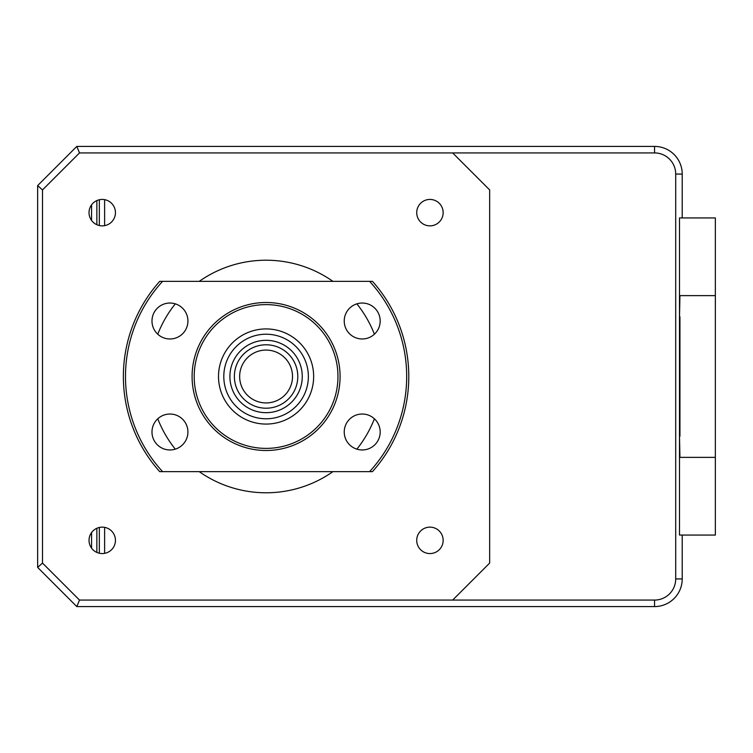 <?xml version="1.0" encoding="UTF-8"?>
<svg xmlns="http://www.w3.org/2000/svg" width="753" height="753" viewBox="0 0 753 753"><rect width="100%" height="100%" fill="white"/><g stroke="black" fill="none" stroke-linecap="round" stroke-linejoin="round"><path stroke-width="1.13" d="M679.498 436.222L679.94 457.372L715.35 457.372L715.35 295.628L679.94 295.628L679.498 316.778M715.35 295.628L715.35 217.937L679.498 217.937L682.218 217.937L682.218 174.065A27.645 27.645 0 0 0 654.564 146.421L654.564 152.925A21.14 21.14 0 0 1 675.705 174.065L675.705 578.935A21.14 21.14 0 0 1 654.564 600.075L452.657 600.075L489.657 563.075L489.657 189.925L452.657 152.925L654.564 152.925M715.35 457.372L715.35 535.063L679.498 535.063L679.498 217.937M679.94 436.222L679.94 316.778M42.507 189.925L37.65 185.577L76.806 146.421L79.507 152.925L42.507 189.925L42.507 563.075L79.507 600.075L76.806 606.579L654.564 606.579A27.645 27.645 0 0 0 682.218 578.935L675.705 578.935M42.507 563.075L37.65 567.423L76.806 606.579M37.65 567.423L37.65 185.577M76.806 146.421L654.564 146.421M679.498 535.063L682.218 535.063L682.218 578.935M199.225 281.358A116.282 116.282 0 0 1 332.939 281.358M356.866 303.845A116.282 116.282 0 0 1 374.401 334.21M374.401 418.79A116.282 116.282 0 0 1 356.866 449.155M332.939 471.642A116.282 116.282 0 0 1 199.225 471.642M429.935 225.862A13.215 13.215 0 0 1 416.72 212.647A13.215 13.215 0 0 1 429.935 199.432A13.215 13.215 0 0 1 443.15 212.647A13.215 13.215 0 0 1 429.935 225.862M102.229 225.862A13.215 13.215 0 0 1 89.023 212.647A13.215 13.215 0 0 1 102.229 199.432A13.215 13.215 0 0 1 115.444 212.647A13.215 13.215 0 0 1 102.229 225.862M102.229 553.568A13.215 13.215 0 0 1 89.023 540.353A13.215 13.215 0 0 1 102.229 527.138A13.215 13.215 0 0 1 115.444 540.353A13.215 13.215 0 0 1 102.229 553.568M429.935 553.568A13.215 13.215 0 0 1 416.72 540.353A13.215 13.215 0 0 1 429.935 527.138A13.215 13.215 0 0 1 443.15 540.353A13.215 13.215 0 0 1 429.935 553.568M175.298 449.155A116.282 116.282 0 0 1 157.763 418.79M157.763 334.21A116.282 116.282 0 0 1 175.298 303.845M79.507 600.075L452.657 600.075M452.657 152.925L79.507 152.925M654.564 600.075L654.564 606.579A27.485 27.485 0 0 1 654.47 606.579L77.295 606.579M37.65 564.75L37.65 188.57M292.512 376.5A26.43 26.43 0 0 0 266.082 350.07A26.43 26.43 0 0 0 239.652 376.5A26.43 26.43 0 0 0 266.082 402.93A26.43 26.43 0 0 0 292.512 376.5M234.371 376.5A31.711 31.711 0 0 1 266.082 344.789A31.711 31.711 0 0 1 297.793 376.5A31.711 31.711 0 0 1 266.082 408.211A31.711 31.711 0 0 1 234.371 376.5M302.264 376.5A36.182 36.182 0 0 0 266.082 340.318A36.182 36.182 0 0 0 229.9 376.5A36.182 36.182 0 0 0 266.082 412.682A36.182 36.182 0 0 0 302.264 376.5M223.801 376.5A42.281 42.281 0 0 1 266.082 334.219A42.281 42.281 0 0 1 308.363 376.5A42.281 42.281 0 0 1 266.082 418.781A42.281 42.281 0 0 1 223.801 376.5M169.962 303.035A17.968 17.968 0 0 0 151.984 321.004A17.968 17.968 0 0 0 169.962 338.972A17.968 17.968 0 0 0 187.93 321.004A17.968 17.968 0 0 0 169.962 303.035M169.962 414.028A17.968 17.968 0 0 0 151.984 431.996A17.968 17.968 0 0 0 169.962 449.965A17.968 17.968 0 0 0 187.93 431.996A17.968 17.968 0 0 0 169.962 414.028M362.212 414.028A17.968 17.968 0 0 0 344.234 431.996A17.968 17.968 0 0 0 362.212 449.965A17.968 17.968 0 0 0 380.18 431.996A17.968 17.968 0 0 0 362.212 414.028M362.212 303.035A17.968 17.968 0 0 0 344.234 321.004A17.968 17.968 0 0 0 362.212 338.972A17.968 17.968 0 0 0 380.18 321.004A17.968 17.968 0 0 0 362.212 303.035M266.082 302.499A74.001 74.001 0 0 1 340.083 376.5A74.001 74.001 0 0 1 266.082 450.501A74.001 74.001 0 0 1 192.09 376.5A74.001 74.001 0 0 1 266.082 302.499M266.082 448.383A71.883 71.883 0 0 0 337.965 376.5A71.883 71.883 0 0 0 266.082 304.617A71.883 71.883 0 0 0 194.199 376.5A71.883 71.883 0 0 0 266.082 448.383M266.082 424.071A47.571 47.571 0 0 1 218.511 376.5A47.571 47.571 0 0 1 266.082 328.929A47.571 47.571 0 0 1 313.653 376.5A47.571 47.571 0 0 1 266.082 424.071M162.573 281.358L159.711 281.358A142.712 142.712 0 0 0 159.711 471.642L369.601 471.642A140.595 140.595 0 0 0 369.601 281.358L162.573 281.358A140.595 140.595 0 0 0 162.573 471.642M369.601 471.642L372.453 471.642A142.712 142.712 0 0 0 372.453 281.358L369.601 281.358M160.285 471.642L159.711 471.642M675.705 174.065L682.218 174.065M96.855 552.42L96.855 528.277M96.855 224.723L96.855 200.58M91.574 548.156L91.574 532.54M91.574 220.46L91.574 204.844M99.33 199.761L99.33 225.542M99.33 527.458L99.33 553.239M104.62 199.649L104.62 225.646M104.62 527.354L104.62 553.351"/></g></svg>
